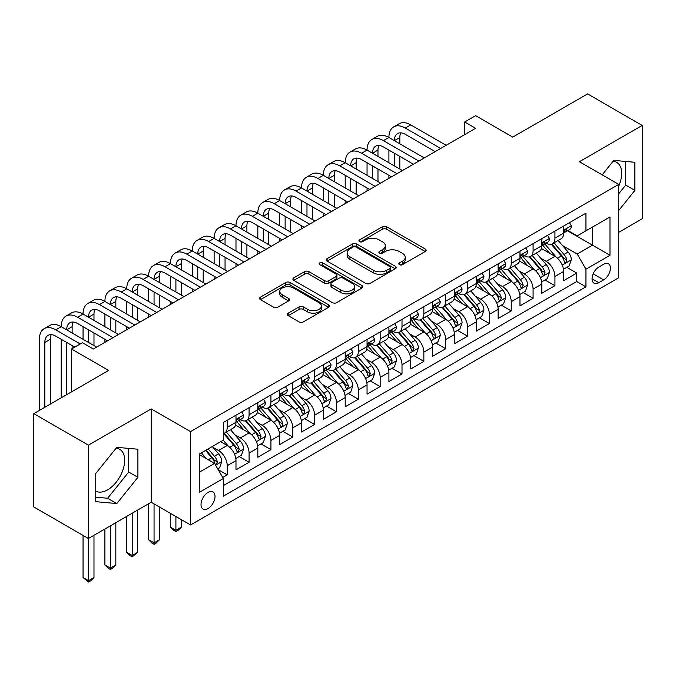 <?xml version="1.0" encoding="UTF-8"?>
<svg xmlns="http://www.w3.org/2000/svg" width="676" height="676" viewBox="0 0 676 676"><rect width="100%" height="100%" fill="white"/><g stroke="black" fill="none" stroke-linecap="round" stroke-linejoin="round"><path stroke-width="1.01" d="M399.448 264.662A2.121 1.225 0 0 0 402.448 264.662L425.229 251.506A3.034 1.749 0 0 0 426.125 250.272A3.034 1.749 0 0 0 425.229 249.03L386.638 226.747A3.034 1.749 0 0 0 382.346 226.747L359.564 239.904A2.121 1.225 0 0 0 358.939 240.766A2.121 1.225 0 0 0 359.564 241.636A2.121 1.225 0 0 0 362.564 241.636L365.513 239.929A9.701 5.602 0 0 1 379.236 239.929L382.455 241.788A9.701 5.602 0 0 1 385.295 245.751A9.701 5.602 0 0 1 382.455 249.714L379.506 251.413A2.121 1.225 0 0 0 378.881 252.283A2.121 1.225 0 0 0 379.506 253.145A2.121 1.225 0 0 0 382.506 253.145L385.455 251.447A9.701 5.602 0 0 1 399.178 251.447L402.397 253.306A9.701 5.602 0 0 1 405.237 257.269A9.701 5.602 0 0 1 402.397 261.223L399.448 262.93A2.121 1.225 0 0 0 398.823 263.792A2.121 1.225 0 0 0 399.448 264.662L399.448 262.93M95.73 491.097A24.099 13.909 120 0 0 107.636 489.821A24.099 13.909 120 0 0 123.378 468.586A24.099 13.909 120 0 0 119.686 449.278A24.099 13.909 120 0 0 116.128 448.188M208.022 508.555A9.886 5.704 120 0 0 214.478 499.843A9.886 5.704 120 0 0 212.965 491.917A9.886 5.704 120 0 0 208.022 492.407A9.886 5.704 120 0 0 201.558 501.119A9.886 5.704 120 0 0 203.079 509.045A9.886 5.704 120 0 0 208.022 508.555M613.115 161.251A24.099 13.909 -60 0 1 616.673 162.341A24.099 13.909 -60 0 1 618.717 186.145M288.213 313.157A3.034 1.749 0 0 0 287.325 314.399A3.034 1.749 0 0 0 288.213 315.633L299.037 321.886A3.034 1.749 0 0 0 303.33 321.886L328.629 307.276A3.034 1.749 0 0 0 329.525 306.042A3.034 1.749 0 0 0 328.629 304.8L290.038 282.517A3.034 1.749 0 0 0 285.745 282.517L260.446 297.127A3.034 1.749 0 0 0 259.559 298.37A3.034 1.749 0 0 0 260.446 299.603L273.526 307.157A3.034 1.749 0 0 0 277.811 307.157L288.644 300.904A3.034 1.749 0 0 0 289.531 299.662A3.034 1.749 0 0 0 288.644 298.429L282.154 294.685A8.112 4.681 0 0 1 279.779 291.373A8.112 4.681 0 0 1 284.79 287.046A8.112 4.681 0 0 1 293.629 288.06L319.038 302.73A8.112 4.681 0 0 1 321.413 306.042A8.112 4.681 0 0 1 316.402 310.368A8.112 4.681 0 0 1 307.563 309.355L303.33 306.912A3.034 1.749 0 0 0 299.037 306.912L288.213 313.157L288.213 315.633M618.717 232.341L642.2 218.779L642.2 125.449L587.588 93.913L512.763 137.11L475.625 115.672L464.708 121.976L475.625 128.288L93.33 349.002L82.404 342.698L71.487 349.002L71.487 391.886M88.412 445.171L88.412 538.502L151.221 502.243L151.221 408.912L88.412 445.171L33.8 413.644L108.625 370.44L71.487 349.002M151.221 408.912L190.539 431.618L618.717 184.413L618.717 277.743L190.539 524.948L190.539 431.618M642.2 125.449L579.391 161.708L618.717 184.413M365.724 283.388A3.034 1.749 0 0 0 370.017 283.388L395.316 268.778A3.034 1.749 0 0 0 396.212 267.544A3.034 1.749 0 0 0 395.316 266.302L356.725 244.019A3.034 1.749 0 0 0 352.433 244.019L327.133 258.629A3.034 1.749 0 0 0 326.246 259.863A3.034 1.749 0 0 0 327.133 261.105L365.724 283.388M320.585 265.119A2.121 1.225 0 0 1 322.739 265.423L322.739 262.896L361.973 285.551A3.034 1.749 0 0 1 362.868 286.793A3.034 1.749 0 0 1 361.973 288.027L336.673 302.637A3.034 1.749 0 0 1 332.381 302.637L293.79 280.354L293.79 277.878A3.034 1.749 0 0 0 292.902 279.112A3.034 1.749 0 0 0 293.79 280.354M293.79 277.878L304.614 271.625A3.034 1.749 0 0 1 308.907 271.625L324.556 280.667A3.034 1.749 0 0 0 328.849 280.667L336.031 276.518A3.034 1.749 0 0 0 336.918 275.276A3.034 1.749 0 0 0 336.031 274.042L319.731 264.629A2.121 1.225 0 0 1 319.114 263.767A2.121 1.225 0 0 1 320.424 262.634A2.121 1.225 0 0 1 322.739 262.896M88.412 538.502L33.8 506.975L33.8 413.644M222.708 477.493L227.246 474.873L218.179 469.643M213.016 447.368L218.509 450.537A12.354 7.132 60 0 1 227.246 465.671L235.983 460.626L235.983 469.828L249.089 462.266L239.152 456.528M234.868 434.752L240.352 437.921A12.354 7.132 60 0 1 249.089 453.055L257.826 448.011L257.826 457.221L270.932 449.65L260.995 443.912M256.711 422.145L262.195 425.305A12.354 7.132 60 0 1 270.932 440.448L279.67 435.395L279.67 444.605L292.776 437.042L282.838 431.296M278.554 409.529L284.038 412.698A12.354 7.132 60 0 1 292.776 427.832L301.521 422.787L301.521 431.989L314.627 424.427L304.682 418.689M300.406 396.913L305.89 400.082A12.354 7.132 60 0 1 314.627 415.216L323.365 410.171L323.365 419.382L336.471 411.811L326.533 406.073M322.249 384.306L327.733 387.475A12.354 7.132 60 0 1 336.471 402.609L345.208 397.564L345.208 406.766L358.314 399.203L348.377 393.466M344.092 371.69L349.576 374.859A12.354 7.132 60 0 1 358.314 389.993L367.051 384.948L367.051 394.159L380.165 386.587L370.22 380.85M365.936 359.083L371.42 362.243A12.354 7.132 60 0 1 380.165 377.385L388.903 372.332L388.903 381.543L402.009 373.98L392.072 368.234M387.787 346.467L393.271 349.636A12.354 7.132 60 0 1 402.009 364.77L410.746 359.725L410.746 368.935L423.852 361.364L413.915 355.627M409.631 333.851L415.115 337.02A12.354 7.132 60 0 1 423.852 352.154L432.589 347.109L432.589 356.32L445.695 348.748L435.758 343.011M431.474 321.244L436.958 324.412A12.354 7.132 60 0 1 445.695 339.546L454.441 334.502L454.441 343.704L467.547 336.141L457.601 330.403M453.317 308.628L458.81 311.797A12.354 7.132 60 0 1 467.547 326.93L476.284 321.886L476.284 331.096L489.39 323.525L479.453 317.788M475.169 296.02L480.653 299.181A12.354 7.132 60 0 1 489.39 314.323L498.127 309.278L498.127 318.48L511.233 310.918L501.296 305.172M497.012 283.405L502.496 286.573A12.354 7.132 60 0 1 511.233 301.707L519.971 296.663L519.971 305.873L533.085 298.302L523.139 292.564M518.855 270.789L524.339 273.957A12.354 7.132 60 0 1 533.085 289.091L541.822 284.047L541.822 293.257L554.928 285.686L554.928 276.484A12.354 7.132 -120 0 0 546.191 261.35L540.707 258.181M544.991 279.949L554.928 285.686M235.983 460.626A12.354 7.132 -120 0 0 227.246 445.492L220.689 441.707M257.826 448.011A12.354 7.132 -120 0 0 249.089 432.877L235.578 425.077M279.67 435.395A12.354 7.132 -120 0 0 270.932 420.261L257.421 412.461M301.521 422.787A12.354 7.132 -120 0 0 292.776 407.653L279.272 399.854M323.365 410.171A12.354 7.132 -120 0 0 314.627 395.037L301.116 387.238M345.208 397.564A12.354 7.132 -120 0 0 336.471 382.43L322.959 374.622M367.051 384.948A12.354 7.132 -120 0 0 358.314 369.814L344.802 362.015M388.903 372.332A12.354 7.132 -120 0 0 380.165 357.198L366.654 349.399M410.746 359.725A12.354 7.132 -120 0 0 402.009 344.591L388.497 336.792M432.589 347.109A12.354 7.132 -120 0 0 423.852 331.975L410.34 324.176M454.441 334.502A12.354 7.132 -120 0 0 445.695 319.368L432.192 311.568M476.284 321.886A12.354 7.132 -120 0 0 467.547 306.752L454.035 298.953M498.127 309.278A12.354 7.132 -120 0 0 489.39 294.136L475.879 286.337M519.971 296.663A12.354 7.132 -120 0 0 511.233 281.529L497.722 273.729M541.822 284.047A12.354 7.132 -120 0 0 533.085 268.913L519.574 261.113M603.643 264.248L598.835 267.02A9.574 5.526 120 0 0 592.582 275.462A9.574 5.526 120 0 0 594.052 283.134A9.574 5.526 120 0 0 598.835 282.661L603.643 279.889A9.574 5.526 120 0 0 609.896 271.448A9.574 5.526 120 0 0 608.434 263.775A9.574 5.526 120 0 0 603.643 264.248M199.276 472.228L214.571 463.398L223.308 478.532L223.308 496.192L585.948 286.827L585.948 269.166L577.211 254.032L562.55 245.565M223.308 478.532L199.276 492.407L199.276 454.061L223.308 440.194L223.308 422.534L585.948 213.168L585.948 230.82L609.98 216.954L609.98 255.291L585.948 269.166M240.233 419.695L240.352 419.762A12.354 7.132 60 0 0 246.529 420.371L255.266 415.326A12.354 7.132 -120 0 0 257.826 409.673L257.826 402.609M262.085 407.079L262.195 407.146A12.354 7.132 60 0 0 268.372 407.755L277.109 402.71A12.354 7.132 -120 0 0 279.67 397.057L279.67 389.993M283.928 394.471L284.038 394.53A12.354 7.132 60 0 0 290.224 395.147L298.961 390.103A12.354 7.132 -120 0 0 301.521 384.441L301.521 377.377M305.772 381.855L305.89 381.923A12.354 7.132 60 0 0 312.067 382.531L320.804 377.487A12.354 7.132 -120 0 0 323.365 371.834L323.365 364.77M327.615 369.24L327.733 369.307A12.354 7.132 60 0 0 333.91 369.924L342.647 364.879A12.354 7.132 -120 0 0 345.208 359.218L345.208 352.154M349.467 356.632L349.576 356.7A12.354 7.132 60 0 0 355.753 357.308L364.499 352.264A12.354 7.132 -120 0 0 367.051 346.611L367.051 339.546M371.31 344.016L371.42 344.084A12.354 7.132 60 0 0 377.605 344.692L386.342 339.648A12.354 7.132 -120 0 0 388.903 333.995L388.903 326.93M393.153 331.409L393.271 331.468A12.354 7.132 60 0 0 399.448 332.085L408.186 327.04A12.354 7.132 -120 0 0 410.746 321.379L410.746 314.315M414.996 318.793L415.115 318.861A12.354 7.132 60 0 0 421.292 319.469L430.029 314.425A12.354 7.132 -120 0 0 432.589 308.771L432.589 301.707M436.848 306.177L436.958 306.245A12.354 7.132 60 0 0 443.143 306.862L451.881 301.817A12.354 7.132 -120 0 0 454.441 296.156L454.441 289.091M458.691 293.57L458.81 293.637A12.354 7.132 60 0 0 464.987 294.246L473.724 289.201A12.354 7.132 -120 0 0 476.284 283.548L476.284 276.484M480.535 280.954L480.653 281.022A12.354 7.132 60 0 0 486.83 281.63L495.567 276.585A12.354 7.132 -120 0 0 498.127 270.932L498.127 263.868M502.386 268.347L502.496 268.406A12.354 7.132 60 0 0 508.673 269.023L517.41 263.978A12.354 7.132 -120 0 0 519.971 258.316L519.971 251.252M524.23 255.731L524.339 255.798A12.354 7.132 60 0 0 530.525 256.407L539.262 251.362A12.354 7.132 -120 0 0 541.822 245.709L541.822 238.645M223.308 485.596L576.772 281.529L576.772 273.079L563.666 280.641L563.666 271.439A12.354 7.132 -120 0 0 554.928 256.305L541.417 248.506M546.073 243.115L546.191 243.183A12.354 7.132 -120 0 0 552.368 243.799A12.354 7.132 -120 0 0 554.928 238.138L554.928 231.074M552.368 243.799L561.105 238.755A12.354 7.132 -120 0 0 563.666 233.093L563.666 226.029M227.246 420.261L227.246 427.325A12.354 7.132 60 0 1 224.685 432.986A12.354 7.132 60 0 1 223.308 433.485M224.685 432.986L233.423 427.942A12.354 7.132 -120 0 0 235.983 422.28L235.983 415.216M249.089 407.653L249.089 414.718A12.354 7.132 60 0 1 246.529 420.371M270.932 395.037L270.932 402.102A12.354 7.132 60 0 1 268.372 407.755M292.776 382.422L292.776 389.486A12.354 7.132 60 0 1 290.224 395.147M314.627 369.814L314.627 376.878A12.354 7.132 60 0 1 312.067 382.531M336.471 357.198L336.471 364.263A12.354 7.132 60 0 1 333.91 369.924M358.314 344.591L358.314 351.655A12.354 7.132 60 0 1 355.753 357.308M380.165 331.975L380.165 339.039A12.354 7.132 60 0 1 377.605 344.692M402.009 319.359L402.009 326.423A12.354 7.132 60 0 1 399.448 332.085M423.852 306.752L423.852 313.816A12.354 7.132 60 0 1 421.292 319.469M445.695 294.136L445.695 301.2A12.354 7.132 60 0 1 443.143 306.862M467.547 281.529L467.547 288.593A12.354 7.132 60 0 1 464.987 294.246M489.39 268.913L489.39 275.977A12.354 7.132 60 0 1 486.83 281.63M511.233 256.305L511.233 263.361A12.354 7.132 60 0 1 508.673 269.023M533.085 243.69L533.085 250.754A12.354 7.132 60 0 1 530.525 256.407M533.085 289.091L533.085 298.302M511.233 301.707L511.233 310.918M489.39 314.323L489.39 323.525M467.547 326.93L467.547 336.141M445.695 339.546L445.695 348.748M423.852 352.154L423.852 361.364M402.009 364.77L402.009 373.98M380.165 377.385L380.165 386.587M358.314 389.993L358.314 399.203M336.471 402.609L336.471 411.811M314.627 415.216L314.627 424.427M292.776 427.832L292.776 437.042M270.932 440.448L270.932 449.65M249.089 453.055L249.089 462.266M227.246 465.671L227.246 474.873M214.571 463.398L199.276 454.568M577.211 254.032L592.497 245.202L592.497 227.043L609.98 216.954M567.485 230.761L609.98 255.291M567.916 230.508L577.211 235.873L585.948 230.82M151.221 502.243L190.539 524.948M464.708 121.976L464.708 134.592M566.834 267.341L576.772 273.079M576.772 281.529L585.948 286.827M618.717 210.506L634.882 190.395L634.882 162.282L613.8 160.398L602.181 174.864M95.73 501.668L116.813 503.552L137.896 477.324L137.896 449.219L116.813 447.335L95.73 473.563L95.73 501.668M618.717 193.792L625.706 185.097L625.706 161.463M625.706 185.097L634.882 190.395M95.73 497.19L107.636 498.254L128.719 472.025L128.719 448.399M128.719 472.025L137.896 477.324M107.636 498.254L116.813 503.552M400.293 264.958L402.397 263.75A9.701 5.602 0 0 0 405.237 259.787L405.237 257.269M385.295 245.751L385.295 248.278A9.701 5.602 0 0 1 382.455 252.232L380.351 253.449M425.196 251.531L386.638 229.274A3.034 1.749 0 0 0 382.346 229.274L360.409 241.932M395.283 268.803L356.725 246.537A3.034 1.749 0 0 0 352.433 246.537L327.176 261.122M389.959 268.406A2.121 1.225 0 0 0 390.584 267.544A2.121 1.225 0 0 0 389.959 266.674L356.083 247.112A2.121 1.225 0 0 0 353.075 247.112L349.965 248.912A9.701 5.602 0 0 0 347.126 252.866A9.701 5.602 0 0 0 349.965 256.829L373.127 270.206A9.701 5.602 0 0 0 386.849 270.206L389.959 268.406L389.959 270.932A2.121 1.225 0 0 0 390.584 270.062L390.584 267.544M347.126 252.866L347.126 255.393A9.701 5.602 0 0 0 349.965 259.356L349.965 256.829M389.959 270.932L386.849 272.724A9.701 5.602 0 0 1 373.127 272.724L349.965 259.356M293.832 280.379L304.614 274.152L304.614 271.625M336.918 275.276L336.918 277.802A3.034 1.749 0 0 1 336.031 279.036L328.849 283.185A3.034 1.749 0 0 1 324.556 283.185L308.907 274.152A3.034 1.749 0 0 0 304.614 274.152M322.739 265.423L361.939 288.052M340.797 290.038A8.112 4.681 0 0 0 349.644 291.06A8.112 4.681 0 0 0 354.647 286.725A8.112 4.681 0 0 0 352.272 283.421L343.324 278.25A3.034 1.749 0 0 0 339.031 278.25L331.848 282.399A3.034 1.749 0 0 0 330.961 283.633A3.034 1.749 0 0 0 331.848 284.875L340.797 290.038L340.797 292.564A8.112 4.681 0 0 0 349.644 293.578A8.112 4.681 0 0 0 354.647 289.252L354.647 286.725M330.961 283.633L330.961 286.159A3.034 1.749 0 0 0 331.848 287.393L331.848 284.875M340.797 292.564L331.848 287.393M321.413 306.042L321.413 308.569A8.112 4.681 0 0 1 316.402 312.895A8.112 4.681 0 0 1 307.563 311.873L303.33 309.431A3.034 1.749 0 0 0 299.037 309.431L288.255 315.658M279.779 291.373L279.779 293.891A8.112 4.681 0 0 0 282.154 297.203L282.154 294.685M288.601 300.93L282.154 297.203M328.595 307.301L290.038 285.044A3.034 1.749 0 0 0 285.745 285.044L260.488 299.629M563.48 269.276L569.124 266.014L571.313 259.711A8.188 4.724 -120 0 0 568.119 252.021L558.139 240.462M556.137 257.1L544.729 243.892M549.647 253.255L543.031 245.591A19.621 11.323 -120 0 0 542.422 244.906M551.253 244.239L561.35 255.934A8.188 4.724 60 0 1 564.266 261.57L564.866 262.541L565.973 262.381L566.894 260.057A8.188 4.724 -120 0 0 563.97 254.413L553.99 242.861M551.844 244.053L562.694 256.61A4.174 2.408 60 0 1 563.75 258.24L566.894 260.057M569.454 222.691L571.313 225.902A8.188 4.724 60 0 1 569.615 229.527L565.466 231.927A8.188 4.724 -120 0 0 566.894 230.034L566.716 229.308M39.369 410.425L39.369 339.293A23.17 13.376 60 0 1 44.168 328.688L49.627 325.528A23.17 13.376 60 0 1 61.22 326.677A23.17 13.376 60 0 1 66.011 316.072L71.479 312.92A23.17 13.376 60 0 1 83.063 314.07A23.17 13.376 60 0 1 87.863 303.456L93.322 300.305A23.17 13.376 60 0 1 104.907 301.454A23.17 13.376 60 0 1 109.706 290.849L115.165 287.697A23.17 13.376 60 0 1 126.75 288.838A23.17 13.376 60 0 1 131.55 278.233L137.017 275.081A23.17 13.376 60 0 1 148.602 276.23A23.17 13.376 60 0 1 153.401 265.626L158.86 262.465A23.17 13.376 60 0 1 170.445 263.615A23.17 13.376 60 0 1 175.245 253.01L180.703 249.858A23.17 13.376 60 0 1 192.288 251.007A23.17 13.376 60 0 1 197.088 240.394L202.546 237.242A23.17 13.376 60 0 1 214.131 238.391A23.17 13.376 60 0 1 218.931 227.787L224.398 224.635A23.17 13.376 60 0 1 235.983 225.776A23.17 13.376 60 0 1 240.783 215.171L246.241 212.019A23.17 13.376 60 0 1 257.826 213.168A23.17 13.376 60 0 1 262.626 202.563L268.085 199.403A23.17 13.376 60 0 1 279.67 200.552A23.17 13.376 60 0 1 284.469 189.948L289.936 186.796A23.17 13.376 60 0 1 301.521 187.945A23.17 13.376 60 0 1 306.321 177.332L311.78 174.18A23.17 13.376 60 0 1 323.365 175.329A23.17 13.376 60 0 1 328.164 164.724L333.623 161.572A23.17 13.376 60 0 1 345.208 162.713A23.17 13.376 60 0 1 350.007 152.108L355.466 148.957A23.17 13.376 60 0 1 367.051 150.106A23.17 13.376 60 0 1 371.851 139.501L377.318 136.341A23.17 13.376 60 0 1 388.903 137.49A23.17 13.376 60 0 1 393.702 126.885L399.161 123.733A23.17 13.376 60 0 1 410.746 124.883L446.135 145.315M393.702 126.885A23.17 13.376 60 0 1 405.287 128.034L440.676 148.466M563.936 232.307L563.97 232.307A8.188 4.724 -120 0 0 565.466 231.927M565.837 229.426L566.894 230.034C566.378 228.801 565.499 229.308 564.266 231.555A8.188 4.724 60 0 1 563.666 232.713M435.209 151.618L405.287 134.338A15.447 8.915 -120 0 0 397.564 133.578A15.447 8.915 -120 0 0 394.361 140.642L399.82 137.49L399.82 143.802M400.792 132.859A15.447 8.915 -120 0 0 399.82 137.49M394.361 153.258L394.361 165.874M399.82 156.409L399.82 169.025M388.903 178.354L388.903 175.329M388.903 162.713L388.903 150.106M541.637 281.884L547.281 278.63L549.461 272.318A8.188 4.724 -120 0 0 546.276 264.629L536.296 253.077M534.293 269.716L522.886 256.508M527.804 265.871L521.179 258.198A19.621 11.323 -120 0 0 520.571 257.522M529.409 256.855L539.507 268.541A8.188 4.724 60 0 1 542.422 274.186L543.022 275.149L544.121 274.997L545.042 272.665A8.188 4.724 -120 0 0 542.127 267.028L532.147 255.469M530.001 256.66L540.851 269.225A4.174 2.408 60 0 1 541.898 270.856L545.042 272.665M519.793 294.499L525.438 291.238L527.618 284.934A8.188 4.724 -120 0 0 524.432 277.245L514.453 265.685M512.45 282.323L501.043 269.116M505.961 278.478L499.336 270.814A19.621 11.323 -120 0 0 498.727 270.13M507.566 269.462L517.655 281.157A8.188 4.724 60 0 1 520.579 286.793L521.171 287.765L522.278 287.613L523.199 285.28A8.188 4.724 -120 0 0 520.283 279.644L510.295 268.085M508.158 269.276L519.007 281.833A4.174 2.408 60 0 1 520.055 283.464L523.199 285.28M497.942 307.107L503.586 303.854L505.775 297.541A8.188 4.724 -120 0 0 502.589 289.86L492.601 278.301M490.607 294.939L479.2 281.731M484.109 291.094L477.493 283.43A19.621 11.323 -120 0 0 476.884 282.745M485.714 282.078L495.812 293.764A8.188 4.724 60 0 1 498.736 299.409L499.327 300.381L500.434 300.22L501.355 297.896A8.188 4.724 -120 0 0 498.432 292.252L488.452 280.701M486.314 281.884L497.156 294.449A4.174 2.408 60 0 1 498.212 296.08L501.355 297.896M476.098 319.723L481.743 316.461L483.932 310.157A8.188 4.724 -120 0 0 480.737 302.468L470.758 290.917M468.755 307.546L457.348 294.339M462.266 303.701L455.649 296.037A19.621 11.323 -120 0 0 455.041 295.353M463.871 294.694L473.969 306.38A8.188 4.724 60 0 1 476.884 312.016L477.484 312.988L478.591 312.836L479.504 310.504A8.188 4.724 -120 0 0 476.588 304.868L466.609 293.308M464.463 294.499L475.312 307.056A4.174 2.408 60 0 1 476.36 308.687L479.504 310.504M547.611 235.299L549.461 238.518A8.188 4.724 60 0 1 547.771 242.143L543.622 244.535A8.188 4.724 -120 0 0 545.042 242.65L544.873 241.923M371.851 139.501A23.17 13.376 60 0 1 383.436 140.642L388.903 137.49L424.291 157.922M383.436 140.642L418.833 161.074M542.093 244.923L542.127 244.923A8.188 4.724 -120 0 0 543.622 244.535M543.986 242.042L545.042 242.65C544.526 241.416 543.656 241.923 542.422 244.163A8.188 4.724 60 0 1 541.822 245.329M413.366 164.234L383.436 146.954A15.447 8.915 -120 0 0 375.712 146.185A15.447 8.915 -120 0 0 372.518 153.258L377.977 150.106L377.977 156.409M378.949 145.475A15.447 8.915 -120 0 0 377.977 150.106M372.518 165.874L372.518 178.481M377.977 169.025L377.977 181.633M367.051 190.97L367.051 187.945M367.051 175.329L367.051 162.713M525.759 247.915L527.618 251.134A8.188 4.724 60 0 1 525.928 254.751L521.771 257.15A8.188 4.724 -120 0 0 523.199 255.266L523.03 254.539M350.007 152.108A23.17 13.376 60 0 1 361.592 153.258L367.051 150.106L402.448 170.538M361.592 153.258L396.981 173.69M520.25 257.531L520.283 257.531A8.188 4.724 -120 0 0 521.771 257.15M522.142 254.649L523.199 255.266C522.683 254.032 521.813 254.531 520.579 256.779A8.188 4.724 60 0 1 519.971 257.945M391.522 176.842L361.592 159.561A15.447 8.915 -120 0 0 353.869 158.801A15.447 8.915 -120 0 0 350.667 165.874L356.134 162.713L356.134 169.025M357.097 158.083A15.447 8.915 -120 0 0 356.134 162.713M350.667 178.481L350.667 191.097M356.134 181.633L356.134 194.249M345.208 203.577L345.208 200.552M345.208 187.945L345.208 175.329M503.916 260.53L505.775 263.741A8.188 4.724 60 0 1 504.076 267.366L499.927 269.758A8.188 4.724 -120 0 0 501.355 267.873L501.178 267.147M328.164 164.724A23.17 13.376 60 0 1 339.749 165.874L345.208 162.713L380.596 183.145M339.749 165.874L375.138 186.306M498.398 270.147L498.432 270.147A8.188 4.724 -120 0 0 499.927 269.758M500.299 267.265L501.355 267.873C500.84 266.64 499.961 267.147 498.736 269.386A8.188 4.724 60 0 1 498.127 270.552M369.679 189.457L339.749 172.177A15.447 8.915 -120 0 0 332.026 171.408A15.447 8.915 -120 0 0 328.823 178.481L334.29 175.329L334.29 181.633M335.254 170.698A15.447 8.915 -120 0 0 334.29 175.329M328.823 191.097L328.823 203.704M334.29 194.249L334.29 206.864M323.365 216.193L323.365 213.168M323.365 200.552L323.365 187.945M482.072 273.138L483.932 276.357A8.188 4.724 60 0 1 482.233 279.974L478.084 282.374A8.188 4.724 -120 0 0 479.504 280.489L479.335 279.763M306.321 177.332A23.17 13.376 60 0 1 317.906 178.481L323.365 175.329L358.753 195.761M317.906 178.481L353.295 198.913M476.555 282.754L476.588 282.754A8.188 4.724 -120 0 0 478.084 282.374M478.447 279.881L479.504 280.489C478.997 279.256 478.118 279.763 476.884 282.002A8.188 4.724 60 0 1 476.284 283.168M347.827 202.065L317.906 184.793A15.447 8.915 -120 0 0 310.183 184.024A15.447 8.915 -120 0 0 306.98 191.097L312.439 187.945L312.439 194.249M313.41 183.314A15.447 8.915 -120 0 0 312.439 187.945M306.98 203.704L306.98 216.32M312.439 206.864L312.439 219.472M301.521 228.809L301.521 225.776M301.521 213.168L301.521 200.552M454.255 332.339L459.9 329.077L462.08 322.773A8.188 4.724 -120 0 0 458.894 315.084L448.915 303.524M446.912 320.162L435.505 306.955M440.422 316.317L433.798 308.653A19.621 11.323 -120 0 0 433.189 307.969M442.028 307.301L452.126 318.996A8.188 4.724 60 0 1 455.041 324.632L455.632 325.604L456.739 325.443L457.66 323.12A8.188 4.724 -120 0 0 454.745 317.475L444.766 305.924M442.619 307.115L453.469 319.672A4.174 2.408 60 0 1 454.517 321.303L457.66 323.12M460.229 285.754L462.08 288.965A8.188 4.724 60 0 1 460.39 292.59L456.241 294.99A8.188 4.724 -120 0 0 457.66 293.097L457.491 292.37M284.469 189.948A23.17 13.376 60 0 1 296.054 191.097L301.521 187.945L336.91 208.377M296.054 191.097L331.443 211.529M454.711 295.37L454.745 295.37A8.188 4.724 -120 0 0 456.241 294.99M456.604 292.488L457.66 293.097C457.145 291.863 456.275 292.37 455.041 294.618A8.188 4.724 60 0 1 454.441 295.775M325.984 214.681L296.054 197.4A15.447 8.915 -120 0 0 288.331 196.64A15.447 8.915 -120 0 0 285.137 203.704L290.595 200.552L290.595 206.864M291.559 195.922A15.447 8.915 -120 0 0 290.595 200.552M285.137 216.32L285.137 228.936M290.595 219.472L290.595 232.088M279.67 241.416L279.67 238.391M279.67 225.776L279.67 213.168M432.412 344.946L438.056 341.684L440.237 335.38A8.188 4.724 -120 0 0 437.051 327.691L427.063 316.14M425.069 332.778L413.661 319.571M418.579 328.933L411.954 321.261A19.621 11.323 -120 0 0 411.346 320.585M420.185 319.917L430.274 331.603A8.188 4.724 60 0 1 433.198 337.248L433.789 338.211L434.896 338.059L435.817 335.727A8.188 4.724 -120 0 0 432.893 330.091L422.914 318.531M420.776 319.723L431.626 332.288A4.174 2.408 60 0 1 432.674 333.919L435.817 335.727M438.378 298.361L440.237 301.58A8.188 4.724 60 0 1 438.538 305.206L434.389 307.597A8.188 4.724 -120 0 0 435.817 305.713L435.648 304.986M262.626 202.563A23.17 13.376 60 0 1 274.211 203.704L279.67 200.552L315.058 220.984M274.211 203.704L309.6 224.136M432.868 307.986L432.893 307.986A8.188 4.724 -120 0 0 434.389 307.597M434.761 305.104L435.817 305.713C435.302 304.479 434.431 304.986 433.198 307.225A8.188 4.724 60 0 1 432.589 308.391M304.141 227.297L274.211 210.016A15.447 8.915 -120 0 0 266.488 209.247A15.447 8.915 -120 0 0 263.285 216.32L268.752 213.168L268.752 219.472M269.716 208.538A15.447 8.915 -120 0 0 268.752 213.168M263.285 228.936L263.285 241.543M268.752 232.088L268.752 244.695M257.826 254.032L257.826 251.007M257.826 238.391L257.826 225.776M410.56 357.562L416.205 354.3L418.393 347.996A8.188 4.724 -120 0 0 415.199 340.307L405.22 328.747M403.226 345.385L391.818 332.178M396.727 341.541L390.111 333.876A19.621 11.323 -120 0 0 389.503 333.192M398.333 332.524L408.431 344.219A8.188 4.724 60 0 1 411.346 349.855L411.946 350.827L413.053 350.675L413.974 348.343A8.188 4.724 -120 0 0 411.05 342.707L401.071 331.147M398.925 332.339L409.774 344.895A4.174 2.408 60 0 1 410.831 346.526L413.974 348.343M416.534 310.977L418.393 314.188A8.188 4.724 60 0 1 416.695 317.813L412.546 320.213A8.188 4.724 -120 0 0 413.974 318.328L413.796 317.602M240.783 215.171A23.17 13.376 60 0 1 252.368 216.32L257.826 213.168L293.215 233.6M252.368 216.32L287.756 236.752M411.016 320.593L411.05 320.593A8.188 4.724 -120 0 0 412.546 320.213M412.918 317.712L413.974 318.328C413.459 317.095 412.58 317.593 411.346 319.841A8.188 4.724 60 0 1 410.746 321.007M282.298 239.904L252.368 222.624A15.447 8.915 -120 0 0 244.644 221.863A15.447 8.915 -120 0 0 241.442 228.936L246.901 225.776L246.901 232.088M247.872 221.145A15.447 8.915 -120 0 0 246.901 225.776M241.442 241.543L241.442 254.159M246.901 244.695L246.901 257.311M235.983 266.64L235.983 263.615M235.983 251.007L235.983 238.391M388.717 370.169L394.361 366.916L396.542 360.604A8.188 4.724 -120 0 0 393.356 352.923L383.376 341.363M381.374 358.001L369.966 344.794M374.884 354.156L368.259 346.492A19.621 11.323 -120 0 0 367.651 345.808M376.49 345.14L386.587 356.827A8.188 4.724 60 0 1 389.503 362.471L390.103 363.443L391.21 363.282L392.122 360.959A8.188 4.724 -120 0 0 389.207 355.314L379.228 343.763M377.081 344.946L387.931 357.511A4.174 2.408 60 0 1 388.979 359.142L392.122 360.959M394.691 323.593L396.542 326.804A8.188 4.724 60 0 1 394.852 330.429L390.703 332.82A8.188 4.724 -120 0 0 392.122 330.936L391.953 330.209M218.931 227.787A23.17 13.376 60 0 1 230.516 228.936L235.983 225.776L271.372 246.208M230.516 228.936L265.913 249.368M389.173 333.209L389.207 333.209A8.188 4.724 -120 0 0 390.703 332.82M391.066 330.327L392.122 330.936C391.607 329.702 390.736 330.209 389.503 332.448A8.188 4.724 60 0 1 388.903 333.614M260.446 252.52L230.516 235.24A15.447 8.915 -120 0 0 222.793 234.471A15.447 8.915 -120 0 0 219.599 241.543L225.057 238.391L225.057 244.695M226.029 233.761A15.447 8.915 -120 0 0 225.057 238.391M219.599 254.159L219.599 266.767M225.057 257.311L225.057 269.927M214.131 279.256L214.131 276.23M214.131 263.615L214.131 251.007M366.874 382.785L372.518 379.523L374.698 373.22A8.188 4.724 -120 0 0 371.513 365.53L361.533 353.979M359.531 370.609L348.123 357.401M353.041 366.764L346.416 359.1A19.621 11.323 -120 0 0 345.808 358.415M354.647 357.756L364.736 369.442A8.188 4.724 60 0 1 367.659 375.079L368.251 376.05L369.358 375.898L370.279 373.566A8.188 4.724 -120 0 0 367.364 367.93L357.376 356.37M355.238 357.562L366.088 370.118A4.174 2.408 60 0 1 367.136 371.749L370.279 373.566M372.848 336.2L374.698 339.42A8.188 4.724 60 0 1 373.008 343.036L368.851 345.436A8.188 4.724 -120 0 0 370.279 343.552L370.11 342.825M197.088 240.394A23.17 13.376 60 0 1 208.673 241.543L214.131 238.391L249.529 258.824M208.673 241.543L244.061 261.975M367.33 345.816L367.364 345.816A8.188 4.724 -120 0 0 368.851 345.436M369.223 342.943L370.279 343.552C369.764 342.318 368.893 342.825 367.659 345.064A8.188 4.724 60 0 1 367.051 346.23M238.603 265.127L208.673 247.847A15.447 8.915 -120 0 0 200.949 247.086A15.447 8.915 -120 0 0 197.755 254.159L203.214 251.007L203.214 257.311M204.177 246.377A15.447 8.915 -120 0 0 203.214 251.007M197.755 266.767L197.755 279.382M203.214 269.927L203.214 282.534M192.288 291.871L192.288 288.838M192.288 276.23L192.288 263.615M345.022 395.401L350.667 392.139L352.855 385.827A8.188 4.724 -120 0 0 349.669 378.146L339.682 366.586M337.687 383.224L326.28 370.017M331.189 379.38L324.573 371.715A19.621 11.323 -120 0 0 323.965 371.031M332.795 370.363L342.893 382.05A8.188 4.724 60 0 1 345.816 387.694L346.408 388.666L347.515 388.506L348.436 386.182A8.188 4.724 -120 0 0 345.512 380.537L335.533 368.986M333.395 370.178L344.236 382.734A4.174 2.408 60 0 1 345.292 384.365L348.436 386.182M350.996 348.816L352.855 352.027A8.188 4.724 60 0 1 351.157 355.652L347.008 358.052A8.188 4.724 -120 0 0 348.436 356.159L348.258 355.432M175.245 253.01A23.17 13.376 60 0 1 186.829 254.159L192.288 251.007L227.677 271.439M186.829 254.159L222.218 274.591M345.478 358.432L345.512 358.432A8.188 4.724 -120 0 0 347.008 358.052M347.38 355.551L348.436 356.159C347.92 354.925 347.041 355.432 345.816 357.672A8.188 4.724 60 0 1 345.208 358.838M216.759 277.743L186.829 260.463A15.447 8.915 -120 0 0 179.106 259.702A15.447 8.915 -120 0 0 175.904 266.767L181.371 263.615L181.371 269.927M182.334 258.984A15.447 8.915 -120 0 0 181.371 263.615M175.904 279.382L175.904 291.998M181.371 282.534L181.371 295.15M170.445 304.479L170.445 301.454M170.445 288.838L170.445 276.23M323.179 408.008L328.823 404.747L331.012 398.443A8.188 4.724 -120 0 0 327.818 390.753L317.838 379.202M315.836 395.84L304.428 382.633M309.346 391.995L302.73 384.323A19.621 11.323 -120 0 0 302.121 383.647M310.952 382.979L321.049 394.666A8.188 4.724 60 0 1 323.965 400.31L324.565 401.274L325.671 401.121L326.592 398.789A8.188 4.724 -120 0 0 323.669 393.153L313.689 381.594M311.543 382.785L322.393 395.35A4.174 2.408 60 0 1 323.449 396.981L326.592 398.789M329.153 361.423L331.012 364.643A8.188 4.724 60 0 1 329.313 368.268L325.164 370.659A8.188 4.724 -120 0 0 326.592 368.775L326.415 368.048M153.401 265.626A23.17 13.376 60 0 1 164.986 266.767L170.445 263.615L205.834 284.047M164.986 266.767L200.375 287.199M323.635 371.048L323.669 371.048A8.188 4.724 -120 0 0 325.164 370.659M325.528 368.166L326.592 368.775C326.077 367.541 325.198 368.048 323.965 370.287A8.188 4.724 60 0 1 323.365 371.454M194.908 290.359L164.986 273.079A15.447 8.915 -120 0 0 157.263 272.31A15.447 8.915 -120 0 0 154.06 279.382L159.519 276.23L159.519 282.534M160.491 271.6A15.447 8.915 -120 0 0 159.519 276.23M154.06 291.998L154.06 304.606M159.519 295.15L159.519 307.757M148.602 317.095L148.602 314.07M148.602 301.454L148.602 288.838M301.335 420.624L306.98 417.362L309.16 411.059A8.188 4.724 -120 0 0 305.975 403.369L295.995 391.81M293.992 408.448L282.585 395.24M287.503 404.603L280.878 396.939A19.621 11.323 -120 0 0 280.27 396.254M289.108 395.587L299.206 407.282A8.188 4.724 60 0 1 302.121 412.918L302.721 413.889L303.82 413.737L304.741 411.405A8.188 4.724 -120 0 0 301.826 405.769L291.846 394.209M289.7 395.401L300.55 407.958A4.174 2.408 60 0 1 301.597 409.588L304.741 411.405M175.904 516.498L175.904 530.246L181.371 527.094L181.371 519.65M181.371 527.094L178.092 530.373L175.904 531.632L173.724 530.373L170.445 527.094L170.445 513.346M170.445 527.094L175.904 530.246L175.904 531.632M307.31 374.039L309.16 377.25A8.188 4.724 60 0 1 307.47 380.875L303.321 383.275A8.188 4.724 -120 0 0 304.741 381.391L304.572 380.664M131.55 278.233A23.17 13.376 60 0 1 143.135 279.382L148.602 276.23L183.99 296.663M143.135 279.382L178.523 299.814M301.792 383.655L301.826 383.655A8.188 4.724 -120 0 0 303.321 383.275M303.685 380.774L304.741 381.391C304.225 380.157 303.355 380.656 302.121 382.903A8.188 4.724 60 0 1 301.521 384.069M173.064 302.966L143.135 285.686A15.447 8.915 -120 0 0 135.411 284.926A15.447 8.915 -120 0 0 132.217 291.998L137.676 288.838L137.676 295.15M138.639 284.207A15.447 8.915 -120 0 0 137.676 288.838M132.217 304.606L132.217 317.221M137.676 307.757L137.676 320.373M126.75 329.702L126.75 326.677M126.75 314.07L126.75 301.454M279.492 433.232L285.137 429.978L287.317 423.666A8.188 4.724 -120 0 0 284.131 415.985L274.152 404.425M272.149 421.063L260.742 407.856M265.66 417.219L259.035 409.555A19.621 11.323 -120 0 0 258.426 408.87M267.265 408.203L277.354 419.889A8.188 4.724 60 0 1 280.278 425.534L280.87 426.505L281.976 426.345L282.898 424.021A8.188 4.724 -120 0 0 279.982 418.376L269.994 406.825M267.857 408.008L278.706 420.573A4.174 2.408 60 0 1 279.754 422.204L282.898 424.021M154.06 503.882L154.06 542.862L159.519 539.71L159.519 507.034M159.519 539.71L156.24 542.989L154.06 544.248L151.872 542.989L148.602 539.71L148.602 503.755M148.602 539.71L154.06 542.862L154.06 544.248M257.64 445.847L263.285 442.586L265.474 436.282A8.188 4.724 -120 0 0 262.28 428.592L252.3 417.041M250.306 433.671L238.898 420.464M243.808 429.826L237.191 422.162A19.621 11.323 -120 0 0 236.583 421.478M245.413 420.818L255.511 432.505A8.188 4.724 60 0 1 258.426 438.141L259.026 439.113L260.133 438.961L261.054 436.628A8.188 4.724 -120 0 0 258.131 430.992L248.151 419.433M246.013 420.624L256.855 433.181A4.174 2.408 60 0 1 257.911 434.812L261.054 436.628M132.217 513.219L132.217 555.469L137.676 552.317L137.676 510.067M137.676 552.317L132.217 556.863L130.029 555.596L126.75 552.317L126.75 516.371M126.75 552.317L132.217 555.469L132.217 556.863M235.797 458.463L241.442 455.202L243.622 448.889A8.188 4.724 -120 0 0 240.436 441.208L230.457 429.649M228.454 446.287L223.232 440.237M221.965 442.442L221.12 441.462M223.57 433.426L233.668 445.112A8.188 4.724 60 0 1 236.583 450.757L237.183 451.729L238.29 451.568L239.203 449.244A8.188 4.724 -120 0 0 236.287 443.6L226.308 432.048M224.162 433.24L235.011 445.797A4.174 2.408 60 0 1 236.059 447.428L239.203 449.244M110.365 525.827L110.365 568.085L115.833 564.933L115.833 522.675M115.833 564.933L112.554 568.212L110.365 569.471L108.185 568.212L104.907 564.933L104.907 528.987M104.907 564.933L110.365 568.085L110.365 569.471M217.74 468.882L219.599 467.809L221.779 461.505A8.188 4.724 -120 0 0 218.593 453.816L212.306 446.54M206.442 458.708L201.389 452.852M200.121 455.058L199.276 454.086M205.538 450.453L211.816 457.728A8.188 4.724 60 0 1 214.74 463.373L215.331 464.336L216.438 464.184L217.359 461.852A8.188 4.724 -120 0 0 214.444 456.215L208.157 448.94M206.045 450.157L213.168 458.412A4.174 2.408 60 0 1 214.216 460.043L217.359 461.852M88.522 538.442L88.522 580.701L93.981 577.541L93.981 535.291M93.981 577.541L90.711 580.819L88.522 582.087L83.063 577.541L83.063 535.417M83.063 577.541L88.522 580.701L88.522 582.087M285.458 386.647L287.317 389.866A8.188 4.724 60 0 1 285.618 393.491L281.469 395.882A8.188 4.724 -120 0 0 282.898 393.998L282.729 393.271M109.706 290.849A23.17 13.376 60 0 1 121.291 291.998L126.75 288.838L162.139 309.27M121.291 291.998L156.68 312.43M279.949 396.271L279.982 396.271A8.188 4.724 -120 0 0 281.469 395.882M281.841 393.39L282.898 393.998C282.382 392.764 281.512 393.271 280.278 395.511A8.188 4.724 60 0 1 279.67 396.677M151.221 315.582L121.291 298.302A15.447 8.915 -120 0 0 113.568 297.533A15.447 8.915 -120 0 0 110.365 304.606L115.833 301.454L115.833 307.757M116.796 296.823A15.447 8.915 -120 0 0 115.833 301.454M110.365 317.221L110.365 329.829M115.833 320.373L115.833 332.989M104.907 342.318L104.907 339.293M104.907 326.677L104.907 314.07M263.615 399.262L265.474 402.482A8.188 4.724 60 0 1 263.775 406.099L259.626 408.498A8.188 4.724 -120 0 0 261.054 406.614L260.877 405.887M87.863 303.456A23.17 13.376 60 0 1 99.448 304.606L104.907 301.454L140.295 321.886M99.448 304.606L134.837 325.038M258.097 408.879L258.131 408.879A8.188 4.724 -120 0 0 259.626 408.498M259.998 406.006L261.054 406.614C260.539 405.38 259.66 405.887 258.426 408.127A8.188 4.724 60 0 1 257.826 409.293M129.378 328.19L99.448 310.909A15.447 8.915 -120 0 0 91.725 310.149A15.447 8.915 -120 0 0 88.522 317.221L93.981 314.07L93.981 320.373M94.953 309.439A15.447 8.915 -120 0 0 93.981 314.07M88.522 329.829L88.522 342.445M93.981 332.989L93.981 345.597M83.063 339.293L83.063 326.677M241.771 411.878L243.622 415.089A8.188 4.724 60 0 1 241.932 418.714L237.783 421.114A8.188 4.724 -120 0 0 239.203 419.221L239.034 418.495M66.011 316.072A23.17 13.376 60 0 1 77.596 317.221L83.063 314.07L118.452 334.502M77.596 317.221L112.993 337.654M236.254 421.494L236.287 421.494A8.188 4.724 -120 0 0 237.783 421.114M238.146 418.613L239.203 419.221C238.687 417.988 237.817 418.495 236.583 420.734A8.188 4.724 60 0 1 235.983 421.9M107.526 340.805L77.596 323.525A15.447 8.915 -120 0 0 69.873 322.765A15.447 8.915 -120 0 0 66.679 329.829L72.138 326.677L72.138 332.989M73.109 322.046A15.447 8.915 -120 0 0 72.138 326.677M66.679 342.445L66.679 394.657M72.138 345.597L72.138 348.622M61.22 397.809L61.22 339.293M44.168 328.688A23.17 13.376 60 0 1 55.753 329.829L61.22 326.677L96.609 347.109M55.753 329.829L80.224 343.957M74.757 347.109L55.753 336.141A15.447 8.915 -120 0 0 48.03 335.372A15.447 8.915 -120 0 0 44.836 342.445L44.836 407.273M51.258 334.662A15.447 8.915 -120 0 0 50.294 339.293L50.294 404.121M218.509 450.537L227.246 445.492M240.352 437.921L249.089 432.877M262.195 425.305L270.932 420.261M284.038 412.698L292.776 407.653M305.89 400.082L314.627 395.037M327.733 387.475L336.471 382.43M349.576 374.859L358.314 369.814M371.42 362.243L380.165 357.198M393.271 349.636L402.009 344.591M415.115 337.02L423.852 331.975M436.958 324.412L445.695 319.368M458.81 311.797L467.547 306.752M480.653 299.181L489.39 294.136M502.496 286.573L511.233 281.529M524.339 273.957L533.085 268.913M546.191 261.35L554.928 256.305M554.928 238.138L563.666 233.093M227.246 427.325L235.983 422.28M249.089 414.718L257.826 409.673M270.932 402.102L279.67 397.057M292.776 389.486L301.521 384.441M314.627 376.878L323.365 371.834M336.471 364.263L345.208 359.218M358.314 351.655L367.051 346.611M380.165 339.039L388.903 333.995M402.009 326.423L410.746 321.379M423.852 313.816L432.589 308.771M445.695 301.2L454.441 296.156M467.547 288.593L476.284 283.548M489.39 275.977L498.127 270.932M511.233 263.361L519.971 258.316M533.085 250.754L541.822 245.709M554.928 276.484L563.666 271.439M593.165 273.839L603.643 279.889M592.066 278.749L598.835 282.661M402.397 263.75L402.397 261.223M379.506 253.145L379.506 251.413M382.455 252.232L382.455 249.714M359.564 241.636L359.564 239.904M382.346 229.274L382.346 226.747M386.638 229.274L386.638 226.747M425.229 251.506L425.229 249.03M327.133 261.105L327.133 258.629M352.433 246.537L352.433 244.019M356.725 246.537L356.725 244.019M395.316 268.778L395.316 266.302M373.127 272.724L373.127 270.206M386.849 272.724L386.849 270.206M308.907 274.152L308.907 271.625M324.556 283.185L324.556 280.667M328.849 283.185L328.849 280.667M336.031 279.036L336.031 276.518M361.973 288.027L361.973 285.551M299.037 309.431L299.037 306.912M303.33 309.431L303.33 306.912M307.563 311.873L307.563 309.355M288.644 300.904L288.644 298.429M260.446 299.603L260.446 297.127M285.745 285.044L285.745 282.517M290.038 285.044L290.038 282.517M328.629 307.276L328.629 304.8M562.229 265.077L571.254 259.863M563.97 254.413L568.119 252.021M557.447 258.181L561.35 255.934M571.254 225.809L563.666 230.195M410.746 124.883L405.287 128.034M540.386 277.684L549.411 272.479M542.127 267.028L546.276 264.629M535.603 270.797L539.507 268.541M518.543 290.3L527.567 285.086M520.283 279.644L524.432 277.245M513.752 283.413L517.655 281.157M496.699 302.916L505.716 297.702M498.432 292.252L502.589 289.86M491.908 296.02L495.812 293.764M474.848 315.523L483.872 310.318M476.588 304.868L480.737 302.468M470.065 308.636L473.969 306.38M549.411 238.425L541.822 242.802M527.567 251.033L519.971 255.418M505.716 263.648L498.127 268.034M483.872 276.264L476.284 280.641M453.005 328.139L462.029 322.925M454.745 317.475L458.894 315.084M448.213 321.244L452.126 318.996M462.029 288.872L454.441 293.257M431.161 340.746L440.186 335.541M432.893 330.091L437.051 327.691M426.37 333.86L430.274 331.603M440.186 301.488L432.589 305.865M409.31 353.362L418.334 348.148M411.05 342.707L415.199 340.307M404.527 346.467L408.431 344.219M418.334 314.095L410.746 318.48M387.466 365.978L396.491 360.764M389.207 355.314L393.356 352.923M382.684 359.083L386.587 356.827M396.491 326.711L388.903 331.096M365.623 378.585L374.648 373.38M367.364 367.93L371.513 365.53M360.832 371.699L364.736 369.442M374.648 339.327L367.051 343.704M343.78 391.201L352.804 385.988M345.512 380.537L349.669 378.146M338.989 384.306L342.893 382.05M352.804 351.934L345.208 356.32M321.928 403.809L330.953 398.603M323.669 393.153L327.818 390.753M317.145 396.922L321.049 394.666M330.953 364.55L323.365 368.927M300.085 416.424L309.109 411.211M301.826 405.769L305.975 403.369M295.302 409.529L299.206 407.282M309.109 377.157L301.521 381.543M278.242 429.04L287.266 423.827M279.982 418.376L284.131 415.985M273.45 422.145L277.354 419.889M256.398 441.648L265.415 436.442M258.131 430.992L262.28 428.592M251.607 434.761L255.511 432.505M234.547 454.264L243.571 449.05M236.287 443.6L240.436 441.208M229.764 447.368L233.668 445.112M215.61 465.198L221.728 461.666M214.444 456.215L218.593 453.816M208.284 459.773L211.816 457.728M287.266 389.773L279.67 394.159M265.415 402.389L257.826 406.766M243.571 414.996L235.983 419.382M50.294 339.293L44.836 342.445"/></g></svg>
